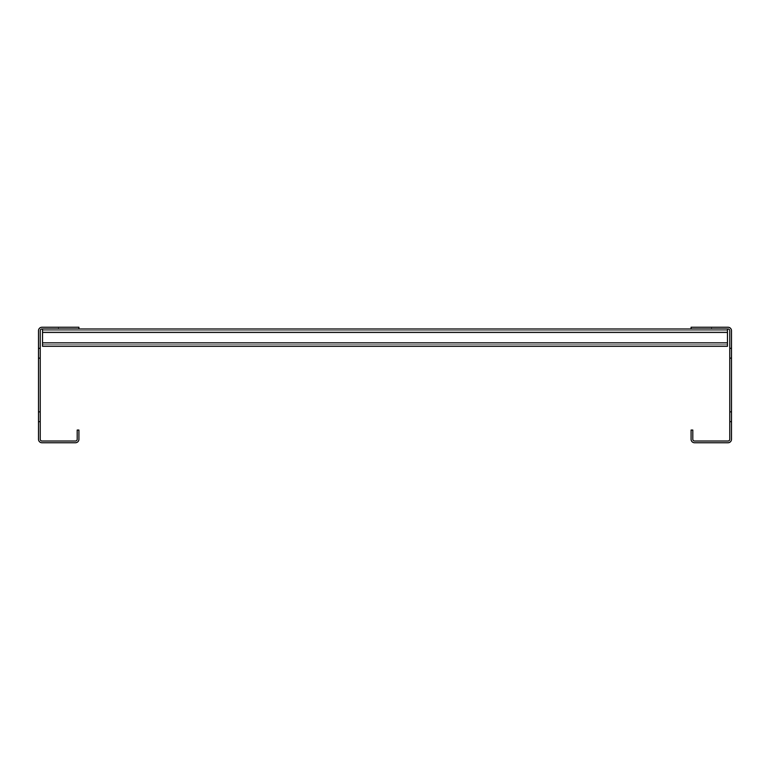 <?xml version="1.0" encoding="UTF-8"?>
<svg xmlns="http://www.w3.org/2000/svg" width="770" height="770" viewBox="0 0 770 770"><rect width="100%" height="100%" fill="white"/><g stroke="black" fill="none" stroke-linecap="round" stroke-linejoin="round"><path stroke-width="0.58" stroke-dasharray="3.85 2.89" d="M691.075 328.983L728.035 328.983A1.733 1.733 0 0 1 729.768 330.715L729.768 439.285A1.733 1.733 0 0 1 728.035 441.017L694.54 441.017A1.733 1.733 0 0 1 692.808 439.285L692.808 430.045L691.075 430.045L691.075 439.285A3.465 3.465 0 0 0 694.54 442.75L728.035 442.75A3.465 3.465 0 0 0 731.5 439.285L731.5 330.715A3.465 3.465 0 0 0 728.035 327.25L691.075 327.25L691.075 328.983L727.457 328.983L727.457 346.308L727.457 328.983L727.457 346.308L727.457 328.983L727.457 346.308L727.457 328.983L727.457 346.308L727.457 328.983L727.457 346.308L727.457 328.983L727.457 330.6L42.543 330.6L42.543 344.69L727.457 344.69L42.543 344.69L42.543 330.6L727.457 330.6L42.543 330.6L42.543 332.447L42.543 328.983L78.925 328.983L78.925 327.25L41.965 327.25A3.465 3.465 0 0 0 38.5 330.715L38.5 439.285A3.465 3.465 0 0 0 41.965 442.75L75.46 442.75A3.465 3.465 0 0 0 78.925 439.285L78.925 430.045L77.193 430.045L77.193 439.285A1.733 1.733 0 0 1 75.46 441.017L41.965 441.017A1.733 1.733 0 0 1 40.233 439.285L40.233 330.715A1.733 1.733 0 0 1 41.965 328.983L78.925 328.983M721.394 327.25L711.576 327.25L721.394 327.25L711.576 327.25L721.394 327.25L711.576 327.25L721.394 327.25L711.576 327.25L721.394 327.25L711.576 327.25L721.394 327.25L711.576 327.25L721.394 327.25L711.576 327.25L721.394 327.25L711.576 327.25L721.394 327.25L711.576 327.25L721.394 327.25L711.576 327.25L721.394 327.25L711.576 327.25L721.394 327.25L711.576 327.25L721.394 327.25L711.576 327.25L721.394 327.25L711.576 327.25L721.394 327.25L711.576 327.25L721.394 327.25L711.576 327.25L721.394 327.25L711.576 327.25L721.394 327.25L711.576 327.25L721.394 327.25L711.576 327.25L721.394 327.25L711.576 327.25L721.394 327.25L711.576 327.25L721.394 327.25L711.576 327.25L721.394 327.25L711.576 327.25L721.394 327.25L711.576 327.25L721.394 327.25L711.576 327.25L721.394 327.25L711.576 327.25L721.394 327.25L711.576 327.25L721.394 327.25L711.576 327.25L721.394 327.25L711.576 327.25L721.394 327.25L711.576 327.25L721.394 327.25L711.576 327.25L721.394 327.25L711.576 327.25L721.394 327.25L711.576 327.25L721.394 327.25L711.576 327.25L721.394 327.25L711.576 327.25L721.394 327.25L711.576 327.25L721.394 327.25L711.576 327.25L721.394 327.25L711.576 327.25L721.394 327.25L711.576 327.25L721.394 327.25L711.576 327.25L721.394 327.25L711.576 327.25L721.394 327.25L711.576 327.25L721.394 327.25L711.576 327.25L721.394 327.25L711.576 327.25L721.394 327.25L711.576 327.25L721.394 327.25L711.576 327.25L721.394 327.25L711.576 327.25L721.394 327.25L711.576 327.25L721.394 327.25L711.576 327.25L721.394 327.25L711.576 327.25L721.394 327.25L711.576 327.25L721.394 327.25L711.576 327.25L721.394 327.25L711.576 327.25L721.394 327.25L711.576 327.25L721.394 327.25L711.576 327.25L721.394 327.25L711.576 327.25L721.394 327.25L711.576 327.25L721.394 327.25L711.576 327.25L721.394 327.25L711.576 327.25L721.394 327.25L711.576 327.25L721.394 327.25L711.576 327.25L721.394 327.25L711.576 327.25L721.394 327.25L711.576 327.25L721.394 327.25L711.576 327.25L721.394 327.25L711.576 327.25L721.394 327.25L711.576 327.25L721.394 327.25L711.576 327.25L721.394 327.25L711.576 327.25L721.394 327.25L711.576 327.25L721.394 327.25L711.576 327.25L721.394 327.25L711.576 327.25L721.394 327.25L711.576 327.25L721.394 327.25L711.576 327.25L721.394 327.25L711.576 327.25L721.394 327.25L711.576 327.25L721.394 327.25L711.576 327.25L721.394 327.25L711.576 327.25L721.394 327.25L711.576 327.25L721.394 327.25L711.576 327.25L721.394 327.25L711.576 327.25L721.394 327.25L711.576 327.25L721.394 327.25L711.576 327.25L721.394 327.25L711.576 327.25L721.394 327.25L711.576 327.25L721.394 327.25L711.576 327.25L721.394 327.25L711.576 327.25L721.394 327.25L711.576 327.25L721.394 327.25L711.576 327.25L721.394 327.25L711.576 327.25L721.394 327.25L711.576 327.25L721.394 327.25L711.576 327.25L721.394 327.25L711.576 327.25L721.394 327.25L711.576 327.25L721.394 327.25L711.576 327.25L721.394 327.25L711.576 327.25L721.394 327.25L711.576 327.25L721.394 327.25L711.576 327.25L721.394 327.25L711.576 327.25L721.394 327.25L711.576 327.25L721.394 327.25L711.576 327.25L721.394 327.25L711.576 327.25L721.394 327.25L711.576 327.25L721.394 327.25L711.576 327.25L721.394 327.25L711.576 327.25L721.394 327.25L711.576 327.25L721.394 327.25L711.576 327.25L721.394 327.25L711.576 327.25L721.394 327.25L711.576 327.25L721.394 327.25L711.576 327.25L721.394 327.25L711.576 327.25L721.394 327.25L711.576 327.25L721.394 327.25L711.576 327.25L721.394 327.25L711.576 327.25L721.394 327.25L711.576 327.25L721.394 327.25L711.576 327.25L721.394 327.25L711.576 327.25L721.394 327.25L711.576 327.25L721.394 327.25L711.576 327.25L721.394 327.25L711.576 327.25L721.394 327.25L711.576 327.25L721.394 327.25L721.394 328.983L711.576 328.983L721.394 328.983L711.576 328.983L721.394 328.983L711.576 328.983L721.394 328.983L711.576 328.983L721.394 328.983L711.576 328.983L721.394 328.983L711.576 328.983L721.394 328.983L711.576 328.983L721.394 328.983L711.576 328.983L721.394 328.983L711.576 328.983L721.394 328.983L711.576 328.983L721.394 328.983L711.576 328.983L721.394 328.983L711.576 328.983L721.394 328.983L711.576 328.983L721.394 328.983L711.576 328.983L721.394 328.983L711.576 328.983L721.394 328.983L711.576 328.983L721.394 328.983L711.576 328.983L721.394 328.983L711.576 328.983L721.394 328.983L711.576 328.983L721.394 328.983L711.576 328.983L721.394 328.983L711.576 328.983L721.394 328.983L711.576 328.983L721.394 328.983L711.576 328.983L721.394 328.983L711.576 328.983L721.394 328.983L711.576 328.983L721.394 328.983L711.576 328.983L721.394 328.983L711.576 328.983L721.394 328.983L711.576 328.983L721.394 328.983L711.576 328.983L721.394 328.983L711.576 328.983L721.394 328.983L711.576 328.983L721.394 328.983L711.576 328.983L721.394 328.983L711.576 328.983L721.394 328.983L711.576 328.983L721.394 328.983L711.576 328.983L721.394 328.983L711.576 328.983L721.394 328.983L711.576 328.983L721.394 328.983L711.576 328.983L721.394 328.983L711.576 328.983L721.394 328.983L711.576 328.983L721.394 328.983L711.576 328.983L721.394 328.983L711.576 328.983L721.394 328.983L711.576 328.983L721.394 328.983L711.576 328.983L721.394 328.983L711.576 328.983L721.394 328.983L711.576 328.983L721.394 328.983L711.576 328.983L721.394 328.983L711.576 328.983L721.394 328.983L711.576 328.983L721.394 328.983L711.576 328.983L721.394 328.983L711.576 328.983L721.394 328.983L711.576 328.983L721.394 328.983L711.576 328.983L721.394 328.983L711.576 328.983L721.394 328.983L711.576 328.983L721.394 328.983L711.576 328.983L721.394 328.983L711.576 328.983L721.394 328.983L711.576 328.983L721.394 328.983L711.576 328.983L721.394 328.983L711.576 328.983L721.394 328.983L711.576 328.983L721.394 328.983L711.576 328.983L721.394 328.983L711.576 328.983L721.394 328.983L711.576 328.983L721.394 328.983L711.576 328.983L721.394 328.983L711.576 328.983L721.394 328.983L711.576 328.983L721.394 328.983L711.576 328.983L721.394 328.983L711.576 328.983L721.394 328.983L711.576 328.983L721.394 328.983L711.576 328.983L721.394 328.983L711.576 328.983L721.394 328.983L711.576 328.983L721.394 328.983L711.576 328.983L721.394 328.983L711.576 328.983L721.394 328.983L711.576 328.983L721.394 328.983L711.576 328.983L721.394 328.983L711.576 328.983L721.394 328.983L711.576 328.983L721.394 328.983L711.576 328.983L721.394 328.983L711.576 328.983L721.394 328.983L711.576 328.983L721.394 328.983L711.576 328.983L721.394 328.983L711.576 328.983L721.394 328.983L711.576 328.983L721.394 328.983L711.576 328.983L721.394 328.983L711.576 328.983L721.394 328.983L711.576 328.983L721.394 328.983L711.576 328.983L721.394 328.983L711.576 328.983L721.394 328.983L711.576 328.983L721.394 328.983L711.576 328.983L721.394 328.983L711.576 328.983L721.394 328.983L711.576 328.983L721.394 328.983L711.576 328.983L721.394 328.983L711.576 328.983L721.394 328.983L711.576 328.983L721.394 328.983L711.576 328.983L721.394 328.983L711.576 328.983L721.394 328.983L711.576 328.983L721.394 328.983L711.576 328.983L721.394 328.983L711.576 328.983L721.394 328.983L711.576 328.983L721.394 328.983L711.576 328.983L721.394 328.983L711.576 328.983L721.394 328.983L711.576 328.983L721.394 328.983L711.576 328.983L721.394 328.983L711.576 328.983L721.394 328.983L711.576 328.983L721.394 328.983L711.576 328.983L721.394 328.983L711.576 328.983L721.394 328.983L711.576 328.983L721.394 328.983L711.576 328.983L721.394 328.983L711.576 328.983L721.394 328.983L711.576 328.983L721.394 328.983L711.576 328.983L721.394 328.983L711.576 328.983L721.394 328.983L711.576 328.983L721.394 328.983L711.576 328.983L721.394 328.983L711.576 328.983L721.394 328.983L721.394 327.25M731.5 421.96L731.5 411.565L731.5 421.96L731.5 411.565L731.5 421.96L731.5 411.565L731.5 421.96L731.5 411.565L731.5 421.96L731.5 411.565L731.5 421.96L731.5 411.565L731.5 421.96L731.5 411.565L731.5 421.96L731.5 411.565L731.5 421.96L731.5 411.565L731.5 421.96L731.5 411.565L731.5 421.96L731.5 411.565L731.5 421.96L731.5 411.565L731.5 421.96L731.5 411.565L731.5 421.96L731.5 411.565L731.5 421.96L731.5 411.565L731.5 421.96L731.5 411.565L731.5 421.96L731.5 411.565L731.5 421.96L731.5 411.565L731.5 421.96L731.5 411.565L731.5 421.96L731.5 411.565L731.5 421.96L731.5 411.565L731.5 421.96L731.5 411.565L731.5 421.96L731.5 411.565L731.5 421.96L731.5 411.565L731.5 421.96L731.5 411.565L731.5 421.96L731.5 411.565L731.5 421.96L731.5 411.565L731.5 421.96L731.5 411.565L731.5 421.96L731.5 411.565L731.5 421.96L731.5 411.565L731.5 421.96L731.5 411.565L731.5 421.96L731.5 411.565L731.5 421.96L731.5 411.565L731.5 421.96L731.5 411.565L731.5 421.96L731.5 411.565L731.5 421.96L731.5 411.565L731.5 421.96L731.5 411.565L731.5 421.96L731.5 411.565L731.5 421.96L731.5 411.565L731.5 421.96L729.768 421.96L729.768 411.565L729.768 421.96L729.768 411.565L729.768 421.96L729.768 411.565L729.768 421.96L729.768 411.565L729.768 421.96L729.768 411.565L729.768 421.96L729.768 411.565L729.768 421.96L729.768 411.565L729.768 421.96L729.768 411.565L729.768 421.96L729.768 411.565L729.768 421.96L729.768 411.565L729.768 421.96L729.768 411.565L729.768 421.96L729.768 411.565L729.768 421.96L729.768 411.565L729.768 421.96L729.768 411.565L729.768 421.96L729.768 411.565L729.768 421.96L729.768 411.565L729.768 421.96L729.768 411.565L729.768 421.96L729.768 411.565L729.768 421.96L729.768 411.565L729.768 421.96L729.768 411.565L729.768 421.96L729.768 411.565L729.768 421.96L729.768 411.565L729.768 421.96L729.768 411.565L729.768 421.96L729.768 411.565L729.768 421.96L729.768 411.565L729.768 421.96L729.768 411.565L729.768 421.96L729.768 411.565L729.768 421.96L729.768 411.565L729.768 421.96L729.768 411.565L729.768 421.96L729.768 411.565L729.768 421.96L729.768 411.565L729.768 421.96L729.768 411.565L729.768 421.96L729.768 411.565L729.768 421.96L729.768 411.565L729.768 421.96L729.768 411.565L729.768 421.96L729.768 411.565L729.768 421.96L729.768 411.565L729.768 421.96L729.768 411.565L729.768 421.96L729.768 411.565L729.768 421.96L731.5 421.96M731.5 358.435L731.5 348.04L731.5 358.435L731.5 348.04L731.5 358.435L731.5 348.04L731.5 358.435L731.5 348.04L731.5 358.435L731.5 348.04L731.5 358.435L731.5 348.04L731.5 358.435L731.5 348.04L731.5 358.435L731.5 348.04L731.5 358.435L731.5 348.04L731.5 358.435L731.5 348.04L731.5 358.435L731.5 348.04L731.5 358.435L731.5 348.04L731.5 358.435L731.5 348.04L731.5 358.435L731.5 348.04L731.5 358.435L731.5 348.04L731.5 358.435L731.5 348.04L731.5 358.435L731.5 348.04L731.5 358.435L731.5 348.04L731.5 358.435L731.5 348.04L731.5 358.435L731.5 348.04L731.5 358.435L731.5 348.04L731.5 358.435L731.5 348.04L731.5 358.435L731.5 348.04L731.5 358.435L731.5 348.04L731.5 358.435L731.5 348.04L731.5 358.435L731.5 348.04L731.5 358.435L731.5 348.04L731.5 358.435L731.5 348.04L731.5 358.435L731.5 348.04L731.5 358.435L731.5 348.04L731.5 358.435L731.5 348.04L731.5 358.435L731.5 348.04L731.5 358.435L731.5 348.04L731.5 358.435L731.5 348.04L731.5 358.435L731.5 348.04L731.5 358.435L731.5 348.04L731.5 358.435L731.5 348.04L731.5 358.435L731.5 348.04L731.5 358.435L731.5 348.04L731.5 358.435L729.768 358.435L729.768 348.04L729.768 358.435L729.768 348.04L729.768 358.435L729.768 348.04L729.768 358.435L729.768 348.04L729.768 358.435L729.768 348.04L729.768 358.435L729.768 348.04L729.768 358.435L729.768 348.04L729.768 358.435L729.768 348.04L729.768 358.435L729.768 348.04L729.768 358.435L729.768 348.04L729.768 358.435L729.768 348.04L729.768 358.435L729.768 348.04L729.768 358.435L729.768 348.04L729.768 358.435L729.768 348.04L729.768 358.435L729.768 348.04L729.768 358.435L729.768 348.04L729.768 358.435L729.768 348.04L729.768 358.435L729.768 348.04L729.768 358.435L729.768 348.04L729.768 358.435L729.768 348.04L729.768 358.435L729.768 348.04L729.768 358.435L729.768 348.04L729.768 358.435L729.768 348.04L729.768 358.435L729.768 348.04L729.768 358.435L729.768 348.04L729.768 358.435L729.768 348.04L729.768 358.435L729.768 348.04L729.768 358.435L729.768 348.04L729.768 358.435L729.768 348.04L729.768 358.435L729.768 348.04L729.768 358.435L729.768 348.04L729.768 358.435L729.768 348.04L729.768 358.435L729.768 348.04L729.768 358.435L729.768 348.04L729.768 358.435L729.768 348.04L729.768 358.435L729.768 348.04L729.768 358.435L729.768 348.04L729.768 358.435L729.768 348.04L729.768 358.435L729.768 348.04L729.768 358.435L731.5 358.435M731.5 412.142L731.5 411.565L731.5 412.142L729.768 412.142L729.768 411.565L729.768 421.382L729.768 412.142L731.5 412.142M731.5 348.618L731.5 348.04L731.5 348.618L729.768 348.618L729.768 348.04L729.768 357.858L729.768 348.618L731.5 348.618M711.576 327.25L711.576 328.983L711.576 327.25M731.5 348.04L729.768 348.04L731.5 348.04M731.5 411.565L729.768 411.565L731.5 411.565M48.606 327.25L58.424 327.25L48.606 327.25L58.424 327.25L48.606 327.25L58.424 327.25L48.606 327.25L58.424 327.25L48.606 327.25L58.424 327.25L48.606 327.25L58.424 327.25L48.606 327.25L58.424 327.25L48.606 327.25L58.424 327.25L48.606 327.25L58.424 327.25L48.606 327.25L58.424 327.25L48.606 327.25L58.424 327.25L48.606 327.25L58.424 327.25L48.606 327.25L58.424 327.25L48.606 327.25L58.424 327.25L48.606 327.25L58.424 327.25L48.606 327.25L58.424 327.25L48.606 327.25L58.424 327.25L48.606 327.25L58.424 327.25L48.606 327.25L58.424 327.25L48.606 327.25L58.424 327.25L48.606 327.25L58.424 327.25L48.606 327.25L58.424 327.25L48.606 327.25L58.424 327.25L48.606 327.25L58.424 327.25L48.606 327.25L58.424 327.25L48.606 327.25L58.424 327.25L48.606 327.25L58.424 327.25L48.606 327.25L58.424 327.25L48.606 327.25L58.424 327.25L48.606 327.25L58.424 327.25L48.606 327.25L58.424 327.25L48.606 327.25L58.424 327.25L48.606 327.25L58.424 327.25L48.606 327.25L58.424 327.25L48.606 327.25L58.424 327.25L48.606 327.25L58.424 327.25L48.606 327.25L58.424 327.25L48.606 327.25L58.424 327.25L48.606 327.25L58.424 327.25L48.606 327.25L58.424 327.25L48.606 327.25L58.424 327.25L48.606 327.25L58.424 327.25L48.606 327.25L58.424 327.25L48.606 327.25L58.424 327.25L48.606 327.25L58.424 327.25L48.606 327.25L58.424 327.25L48.606 327.25L58.424 327.25L48.606 327.25L58.424 327.25L48.606 327.25L58.424 327.25L48.606 327.25L58.424 327.25L48.606 327.25L58.424 327.25L48.606 327.25L58.424 327.25L48.606 327.25L58.424 327.25L48.606 327.25L58.424 327.25L48.606 327.25L58.424 327.25L48.606 327.25L58.424 327.25L48.606 327.25L58.424 327.25L48.606 327.25L58.424 327.25L48.606 327.25L58.424 327.25L48.606 327.25L58.424 327.25L48.606 327.25L58.424 327.25L48.606 327.25L58.424 327.25L48.606 327.25L58.424 327.25L48.606 327.25L58.424 327.25L48.606 327.25L58.424 327.25L48.606 327.25L58.424 327.25L48.606 327.25L58.424 327.25L48.606 327.25L58.424 327.25L48.606 327.25L58.424 327.25L48.606 327.25L58.424 327.25L48.606 327.25L58.424 327.25L48.606 327.25L58.424 327.25L48.606 327.25L58.424 327.25L48.606 327.25L58.424 327.25L48.606 327.25L58.424 327.25L48.606 327.25L58.424 327.25L48.606 327.25L58.424 327.25L48.606 327.25L58.424 327.25L48.606 327.25L58.424 327.25L48.606 327.25L58.424 327.25L48.606 327.25L58.424 327.25L48.606 327.25L58.424 327.25L48.606 327.25L58.424 327.25L48.606 327.25L58.424 327.25L48.606 327.25L58.424 327.25L48.606 327.25L58.424 327.25L48.606 327.25L58.424 327.25L48.606 327.25L58.424 327.25L48.606 327.25L58.424 327.25L48.606 327.25L58.424 327.25L48.606 327.25L58.424 327.25L48.606 327.25L58.424 327.25L48.606 327.25L58.424 327.25L48.606 327.25L58.424 327.25L48.606 327.25L58.424 327.25L48.606 327.25L58.424 327.25L48.606 327.25L58.424 327.25L48.606 327.25L58.424 327.25L48.606 327.25L58.424 327.25L48.606 327.25L58.424 327.25L48.606 327.25L58.424 327.25L48.606 327.25L58.424 327.25L48.606 327.25L58.424 327.25L48.606 327.25L58.424 327.25L48.606 327.25L58.424 327.25L48.606 327.25L58.424 327.25L48.606 327.25L58.424 327.25L48.606 327.25L58.424 327.25L48.606 327.25L58.424 327.25L48.606 327.25L58.424 327.25L48.606 327.25L58.424 327.25L48.606 327.25L58.424 327.25L48.606 327.25L58.424 327.25L48.606 327.25L58.424 327.25L48.606 327.25L58.424 327.25L48.606 327.25L58.424 327.25L48.606 327.25L58.424 327.25L48.606 327.25L58.424 327.25L48.606 327.25L58.424 327.25L48.606 327.25L58.424 327.25L48.606 327.25L48.606 328.983L58.424 328.983L48.606 328.983L58.424 328.983L48.606 328.983L58.424 328.983L48.606 328.983L58.424 328.983L48.606 328.983L58.424 328.983L48.606 328.983L58.424 328.983L48.606 328.983L58.424 328.983L48.606 328.983L58.424 328.983L48.606 328.983L58.424 328.983L48.606 328.983L58.424 328.983L48.606 328.983L58.424 328.983L48.606 328.983L58.424 328.983L48.606 328.983L58.424 328.983L48.606 328.983L58.424 328.983L48.606 328.983L58.424 328.983L48.606 328.983L58.424 328.983L48.606 328.983L58.424 328.983L48.606 328.983L58.424 328.983L48.606 328.983L58.424 328.983L48.606 328.983L58.424 328.983L48.606 328.983L58.424 328.983L48.606 328.983L58.424 328.983L48.606 328.983L58.424 328.983L48.606 328.983L58.424 328.983L48.606 328.983L58.424 328.983L48.606 328.983L58.424 328.983L48.606 328.983L58.424 328.983L48.606 328.983L58.424 328.983L48.606 328.983L58.424 328.983L48.606 328.983L58.424 328.983L48.606 328.983L58.424 328.983L48.606 328.983L58.424 328.983L48.606 328.983L58.424 328.983L48.606 328.983L58.424 328.983L48.606 328.983L58.424 328.983L48.606 328.983L58.424 328.983L48.606 328.983L58.424 328.983L48.606 328.983L58.424 328.983L48.606 328.983L58.424 328.983L48.606 328.983L58.424 328.983L48.606 328.983L58.424 328.983L48.606 328.983L58.424 328.983L48.606 328.983L58.424 328.983L48.606 328.983L58.424 328.983L48.606 328.983L58.424 328.983L48.606 328.983L58.424 328.983L48.606 328.983L58.424 328.983L48.606 328.983L58.424 328.983L48.606 328.983L58.424 328.983L48.606 328.983L58.424 328.983L48.606 328.983L58.424 328.983L48.606 328.983L58.424 328.983L48.606 328.983L58.424 328.983L48.606 328.983L58.424 328.983L48.606 328.983L58.424 328.983L48.606 328.983L58.424 328.983L48.606 328.983L58.424 328.983L48.606 328.983L58.424 328.983L48.606 328.983L58.424 328.983L48.606 328.983L58.424 328.983L48.606 328.983L58.424 328.983L48.606 328.983L58.424 328.983L48.606 328.983L58.424 328.983L48.606 328.983L58.424 328.983L48.606 328.983L58.424 328.983L48.606 328.983L58.424 328.983L48.606 328.983L58.424 328.983L48.606 328.983L58.424 328.983L48.606 328.983L58.424 328.983L48.606 328.983L58.424 328.983L48.606 328.983L58.424 328.983L48.606 328.983L58.424 328.983L48.606 328.983L58.424 328.983L48.606 328.983L58.424 328.983L48.606 328.983L58.424 328.983L48.606 328.983L58.424 328.983L48.606 328.983L58.424 328.983L48.606 328.983L58.424 328.983L48.606 328.983L58.424 328.983L48.606 328.983L58.424 328.983L48.606 328.983L58.424 328.983L48.606 328.983L58.424 328.983L48.606 328.983L58.424 328.983L48.606 328.983L58.424 328.983L48.606 328.983L58.424 328.983L48.606 328.983L58.424 328.983L48.606 328.983L58.424 328.983L48.606 328.983L58.424 328.983L48.606 328.983L58.424 328.983L48.606 328.983L58.424 328.983L48.606 328.983L58.424 328.983L48.606 328.983L58.424 328.983L48.606 328.983L58.424 328.983L48.606 328.983L58.424 328.983L48.606 328.983L58.424 328.983L48.606 328.983L58.424 328.983L48.606 328.983L58.424 328.983L48.606 328.983L58.424 328.983L48.606 328.983L58.424 328.983L48.606 328.983L58.424 328.983L48.606 328.983L58.424 328.983L48.606 328.983L58.424 328.983L48.606 328.983L58.424 328.983L48.606 328.983L58.424 328.983L48.606 328.983L58.424 328.983L48.606 328.983L58.424 328.983L48.606 328.983L58.424 328.983L48.606 328.983L58.424 328.983L48.606 328.983L58.424 328.983L48.606 328.983L58.424 328.983L48.606 328.983L58.424 328.983L48.606 328.983L58.424 328.983L48.606 328.983L58.424 328.983L48.606 328.983L58.424 328.983L48.606 328.983L58.424 328.983L48.606 328.983L58.424 328.983L48.606 328.983L58.424 328.983L48.606 328.983L58.424 328.983L48.606 328.983L58.424 328.983L48.606 328.983L58.424 328.983L48.606 328.983L48.606 327.25M38.5 421.96L38.5 411.565L38.5 421.96L38.5 411.565L38.5 421.96L38.5 411.565L38.5 421.96L38.5 411.565L38.5 421.96L38.5 411.565L38.5 421.96L38.5 411.565L38.5 421.96L38.5 411.565L38.5 421.96L38.5 411.565L38.5 421.96L38.5 411.565L38.5 421.96L38.5 411.565L38.5 421.96L38.5 411.565L38.5 421.96L38.5 411.565L38.5 421.96L38.5 411.565L38.5 421.96L38.5 411.565L38.5 421.96L38.5 411.565L38.5 421.96L38.5 411.565L38.5 421.96L38.5 411.565L38.5 421.96L38.5 411.565L38.5 421.96L38.5 411.565L38.5 421.96L38.5 411.565L38.5 421.96L38.5 411.565L38.5 421.96L38.5 411.565L38.5 421.96L38.5 411.565L38.5 421.96L38.5 411.565L38.5 421.96L38.5 411.565L38.5 421.96L38.5 411.565L38.5 421.96L38.5 411.565L38.5 421.96L38.5 411.565L38.5 421.96L38.5 411.565L38.5 421.96L38.5 411.565L38.5 421.96L38.5 411.565L38.5 421.96L38.5 411.565L38.5 421.96L38.5 411.565L38.5 421.96L38.5 411.565L38.5 421.96L38.5 411.565L38.5 421.96L38.5 411.565L38.5 421.96L38.5 411.565L38.5 421.96L38.5 411.565L38.5 421.96L38.5 411.565L38.5 421.96L40.233 421.96L40.233 411.565L40.233 421.96L40.233 411.565L40.233 421.96L40.233 411.565L40.233 421.96L40.233 411.565L40.233 421.96L40.233 411.565L40.233 421.96L40.233 411.565L40.233 421.96L40.233 411.565L40.233 421.96L40.233 411.565L40.233 421.96L40.233 411.565L40.233 421.96L40.233 411.565L40.233 421.96L40.233 411.565L40.233 421.96L40.233 411.565L40.233 421.96L40.233 411.565L40.233 421.96L40.233 411.565L40.233 421.96L40.233 411.565L40.233 421.96L40.233 411.565L40.233 421.96L40.233 411.565L40.233 421.96L40.233 411.565L40.233 421.96L40.233 411.565L40.233 421.96L40.233 411.565L40.233 421.96L40.233 411.565L40.233 421.96L40.233 411.565L40.233 421.96L40.233 411.565L40.233 421.96L40.233 411.565L40.233 421.96L40.233 411.565L40.233 421.96L40.233 411.565L40.233 421.96L40.233 411.565L40.233 421.96L40.233 411.565L40.233 421.96L40.233 411.565L40.233 421.96L40.233 411.565L40.233 421.96L40.233 411.565L40.233 421.96L40.233 411.565L40.233 421.96L40.233 411.565L40.233 421.96L40.233 411.565L40.233 421.96L40.233 411.565L40.233 421.96L40.233 411.565L40.233 421.96L40.233 411.565L40.233 421.96L40.233 411.565L40.233 421.96L40.233 411.565L40.233 421.96L38.5 421.96M38.5 358.435L38.5 348.04L38.5 358.435L38.5 348.04L38.5 358.435L38.5 348.04L38.5 358.435L38.5 348.04L38.5 358.435L38.5 348.04L38.5 358.435L38.5 348.04L38.5 358.435L38.5 348.04L38.5 358.435L38.5 348.04L38.5 358.435L38.5 348.04L38.5 358.435L38.5 348.04L38.5 358.435L38.5 348.04L38.5 358.435L38.5 348.04L38.5 358.435L38.5 348.04L38.5 358.435L38.5 348.04L38.5 358.435L38.5 348.04L38.5 358.435L38.5 348.04L38.5 358.435L38.5 348.04L38.5 358.435L38.5 348.04L38.5 358.435L38.5 348.04L38.5 358.435L38.5 348.04L38.5 358.435L38.5 348.04L38.5 358.435L38.5 348.04L38.5 358.435L38.5 348.04L38.5 358.435L38.5 348.04L38.5 358.435L38.5 348.04L38.5 358.435L38.5 348.04L38.5 358.435L38.5 348.04L38.5 358.435L38.5 348.04L38.5 358.435L38.5 348.04L38.5 358.435L38.5 348.04L38.5 358.435L38.5 348.04L38.5 358.435L38.5 348.04L38.5 358.435L38.5 348.04L38.5 358.435L38.5 348.04L38.5 358.435L38.5 348.04L38.5 358.435L38.5 348.04L38.5 358.435L38.5 348.04L38.5 358.435L38.5 348.04L38.5 358.435L38.5 348.04L38.5 358.435L40.233 358.435L40.233 348.04L40.233 358.435L40.233 348.04L40.233 358.435L40.233 348.04L40.233 358.435L40.233 348.04L40.233 358.435L40.233 348.04L40.233 358.435L40.233 348.04L40.233 358.435L40.233 348.04L40.233 358.435L40.233 348.04L40.233 358.435L40.233 348.04L40.233 358.435L40.233 348.04L40.233 358.435L40.233 348.04L40.233 358.435L40.233 348.04L40.233 358.435L40.233 348.04L40.233 358.435L40.233 348.04L40.233 358.435L40.233 348.04L40.233 358.435L40.233 348.04L40.233 358.435L40.233 348.04L40.233 358.435L40.233 348.04L40.233 358.435L40.233 348.04L40.233 358.435L40.233 348.04L40.233 358.435L40.233 348.04L40.233 358.435L40.233 348.04L40.233 358.435L40.233 348.04L40.233 358.435L40.233 348.04L40.233 358.435L40.233 348.04L40.233 358.435L40.233 348.04L40.233 358.435L40.233 348.04L40.233 358.435L40.233 348.04L40.233 358.435L40.233 348.04L40.233 358.435L40.233 348.04L40.233 358.435L40.233 348.04L40.233 358.435L40.233 348.04L40.233 358.435L40.233 348.04L40.233 358.435L40.233 348.04L40.233 358.435L40.233 348.04L40.233 358.435L40.233 348.04L40.233 358.435L40.233 348.04L40.233 358.435L40.233 348.04L40.233 358.435L40.233 348.04L40.233 358.435L38.5 358.435M38.5 412.142L38.5 411.565L38.5 412.142L40.233 412.142L40.233 411.565L40.233 421.382L40.233 412.142L38.5 412.142M38.5 348.618L38.5 348.04L38.5 348.618L40.233 348.618L40.233 348.04L40.233 357.858L40.233 348.618L38.5 348.618M58.424 327.25L58.424 328.983L58.424 327.25M38.5 348.04L40.233 348.04L38.5 348.04M38.5 411.565L40.233 411.565L38.5 411.565M42.543 328.983L42.543 346.308L727.457 346.308L42.543 346.308L42.543 344.69L42.543 346.308L727.457 346.308L42.543 346.308L42.543 344.69L42.543 346.308L727.457 346.308L727.457 344.69L42.543 344.69L727.457 344.69L42.543 344.69L727.457 344.69L727.457 346.308L727.457 332.447L727.457 346.308L727.457 344.69L42.543 344.69L42.543 332.447L42.543 346.308L42.543 344.69L727.457 344.69L727.457 346.308L727.457 344.69L42.543 344.69L727.457 344.69L727.457 346.308L727.457 342.842L727.457 346.308L727.457 344.69L42.543 344.69L42.543 342.842L42.543 344.69L727.457 344.69L727.457 346.308L727.457 344.69L42.543 344.69L727.457 344.69L727.457 346.308L727.457 330.6L42.543 330.6L42.543 342.842L42.543 330.6L727.457 330.6L727.457 328.983L727.457 332.447L727.457 328.983L727.457 330.6L42.543 330.6L42.543 332.447L42.543 328.983L42.543 330.6L727.457 330.6L727.457 328.983L727.457 346.308L727.457 344.69L42.543 344.69L42.543 332.447L42.543 346.308L42.543 344.69L727.457 344.69L727.457 346.308L727.457 344.69L42.543 344.69L727.457 344.69L727.457 346.308L727.457 342.842L727.457 344.69L42.543 344.69L42.543 342.842L42.543 344.69L727.457 344.69L727.457 346.308L727.457 344.69L42.543 344.69L727.457 344.69L727.457 346.308L727.457 330.6L42.543 330.6L42.543 342.842L42.543 330.6L727.457 330.6L727.457 328.983L727.457 330.6L42.543 330.6L42.543 332.447L42.543 328.983L727.457 328.983L727.457 332.447L727.457 328.983L727.457 330.6L42.543 330.6L727.457 330.6L727.457 328.983L727.457 346.308L727.457 344.69L42.543 344.69L42.543 332.447L42.543 346.308L727.457 346.308L727.457 344.69L42.543 344.69L727.457 344.69L727.457 346.308L727.457 344.69L42.543 344.69L42.543 342.842L42.543 344.69L727.457 344.69L727.457 346.308L727.457 342.842L727.457 344.69L42.543 344.69L727.457 344.69L727.457 346.308L727.457 330.6L42.543 330.6L42.543 342.842L42.543 330.6L727.457 330.6L727.457 328.983L727.457 330.6L42.543 330.6L42.543 332.447L42.543 328.983L42.543 330.6L727.457 330.6L727.457 328.983L727.457 332.447L727.457 328.983L727.457 330.6L42.543 330.6L42.543 346.308L42.543 342.842L42.543 344.69L727.457 344.69L727.457 346.308L727.457 344.69L42.543 344.69L42.543 330.6L727.457 330.6L727.457 328.983L727.457 346.308L727.457 344.69L42.543 344.69L727.457 344.69L727.457 346.308L727.457 342.842L727.457 344.69L42.543 344.69L42.543 328.983L727.457 328.983L727.457 330.6L42.543 330.6L42.543 346.308L42.543 344.69L727.457 344.69L727.457 346.308L727.457 344.69L42.543 344.69L727.457 344.69L727.457 346.308L727.457 344.69L42.543 344.69L42.543 342.842L42.543 344.69L727.457 344.69L727.457 346.308L727.457 328.983L727.457 332.447L727.457 328.983L727.457 330.6L42.543 330.6L42.543 342.842L42.543 328.983L727.457 328.983L42.543 328.983L42.543 332.447L42.543 328.983L42.543 330.6L42.543 328.983L727.457 328.983L42.543 328.983L42.543 346.308L42.543 344.69L727.457 344.69L727.457 346.308L42.543 346.308L727.457 346.308L42.543 346.308L42.543 344.69L42.543 346.308L727.457 346.308L42.543 346.308L42.543 342.842L42.543 346.308L42.543 344.69L42.543 346.308L727.457 346.308L42.543 346.308L42.543 344.69L42.543 346.308L727.457 346.308L42.543 346.308L42.543 328.983L727.457 328.983L42.543 328.983L42.543 332.447L42.543 328.983L727.457 328.983L42.543 328.983L42.543 346.308L42.543 344.69L42.543 346.308L727.457 346.308L42.543 346.308L42.543 344.69L42.543 346.308L727.457 346.308L42.543 346.308L42.543 342.842L42.543 346.308L727.457 346.308L42.543 346.308L42.543 344.69L42.543 346.308L727.457 346.308L42.543 346.308L42.543 328.983L727.457 328.983L42.543 328.983L42.543 332.447L42.543 328.983L42.543 330.6L42.543 328.983L727.457 328.983L42.543 328.983L42.543 346.308L42.543 344.69L42.543 346.308L727.457 346.308L42.543 346.308L42.543 344.69L42.543 346.308L727.457 346.308L42.543 346.308L42.543 342.842L42.543 346.308L42.543 344.69L42.543 346.308L727.457 346.308L42.543 346.308L42.543 344.69L42.543 346.308L727.457 346.308L42.543 346.308L42.543 328.983L727.457 328.983L42.543 328.983L42.543 332.447L42.543 328.983L727.457 328.983L42.543 328.983L42.543 346.308L42.543 344.69L42.543 346.308L727.457 346.308L42.543 346.308L42.543 344.69L42.543 346.308L727.457 346.308L42.543 346.308L42.543 342.842L42.543 346.308L727.457 346.308L42.543 346.308L42.543 344.69L42.543 346.308L727.457 346.308L42.543 346.308L42.543 328.983L727.457 328.983M42.543 346.308L42.543 344.69L42.543 346.308M731.5 357.858L729.768 357.858L731.5 357.858M731.5 421.382L729.768 421.382L731.5 421.382M38.5 357.858L40.233 357.858L38.5 357.858M38.5 421.382L40.233 421.382L38.5 421.382M42.543 342.842L727.457 342.842M42.543 332.447L727.457 332.447"/><path stroke-width="1.16" d="M728.035 327.25L691.075 327.25L691.075 328.983L728.035 328.983A1.733 1.733 0 0 1 729.768 330.715L729.768 439.285A1.733 1.733 0 0 1 728.035 441.017L694.54 441.017A1.733 1.733 0 0 1 692.808 439.285L692.808 430.045L691.075 430.045L691.075 439.285A3.465 3.465 0 0 0 694.54 442.75L728.035 442.75A3.465 3.465 0 0 0 731.5 439.285L731.5 330.715A3.465 3.465 0 0 0 728.035 327.25M78.925 328.983L41.965 328.983A1.733 1.733 0 0 0 40.233 330.715L40.233 439.285A1.733 1.733 0 0 0 41.965 441.017L75.46 441.017A1.733 1.733 0 0 0 77.193 439.285L77.193 430.045L78.925 430.045L78.925 439.285A3.465 3.465 0 0 1 75.46 442.75L41.965 442.75A3.465 3.465 0 0 1 38.5 439.285L38.5 330.715A3.465 3.465 0 0 1 41.965 327.25L78.925 327.25L78.925 328.983L691.075 328.983M42.543 328.983L42.543 346.308L727.457 346.308L727.457 328.983M42.543 342.842L727.457 342.842M42.543 332.447L727.457 332.447"/></g></svg>
